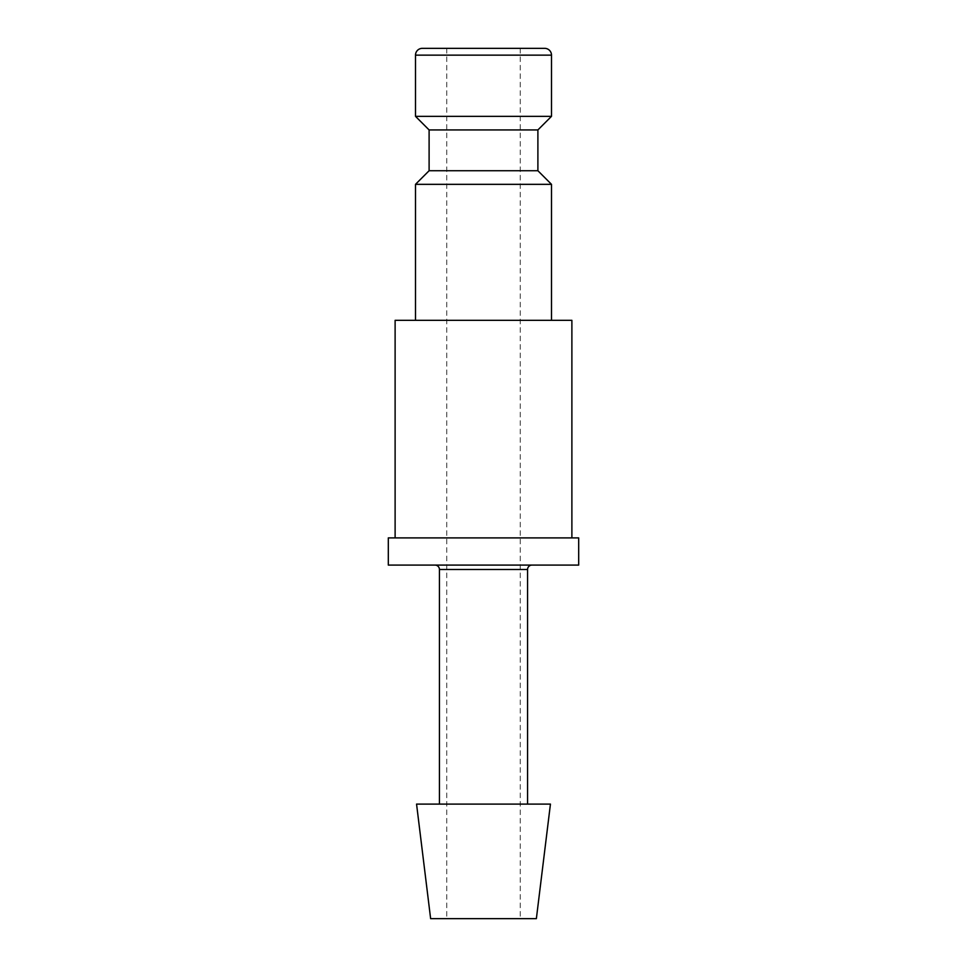 <?xml version="1.0" encoding="UTF-8"?>
<svg xmlns="http://www.w3.org/2000/svg" width="967" height="967" viewBox="0 0 967 967"><rect width="100%" height="100%" fill="white"/><g stroke="black" fill="none" stroke-linecap="round" stroke-linejoin="round"><path stroke-width="0.73" stroke-dasharray="4.83 3.63" d="M415.508 184.334L551.492 184.334M571.884 320.319L395.116 320.319M429.106 170.736L537.894 170.736M429.106 129.941L537.894 129.941M415.508 116.342L551.492 116.342M388.311 537.894L578.689 537.894M416.559 804.097L550.441 804.097M430.629 918.65L536.371 918.65M388.311 565.091L578.689 565.091M483.5 48.35L446.778 48.35L483.5 48.35M483.5 537.894L571.884 537.894L483.5 537.894M483.5 320.319L551.492 320.319L483.5 320.319M422.313 48.35L544.687 48.35M415.508 55.143L551.492 55.143M439.441 569.49L527.559 569.49M446.778 48.35L446.778 918.65M520.222 48.35L520.222 918.65"/><path stroke-width="1.45" d="M537.894 170.736L429.106 170.736L429.106 129.941L537.894 129.941L537.894 170.736L551.492 184.334L415.508 184.334L415.508 320.319M551.492 55.143L415.508 55.143A6.793 6.793 0 0 1 422.313 48.35L544.687 48.35A6.793 6.793 0 0 1 551.492 55.143L551.492 116.342L415.508 116.342L429.106 129.941M395.116 537.894L395.116 320.319L571.884 320.319L571.884 537.894M483.5 804.097L416.559 804.097L430.629 918.65L536.371 918.65L550.441 804.097L483.5 804.097M435.029 565.091A4.412 4.412 0 0 1 439.441 569.49L527.559 569.49A4.412 4.412 0 0 1 531.971 565.091M483.5 537.894L388.311 537.894L388.311 565.091L578.689 565.091L578.689 537.894L483.5 537.894M429.106 170.736L415.508 184.334M415.508 55.143L415.508 116.342M439.441 569.49L439.441 804.097M527.559 569.49L527.559 804.097M537.894 129.941L551.492 116.342M551.492 184.334L551.492 320.319"/></g></svg>

